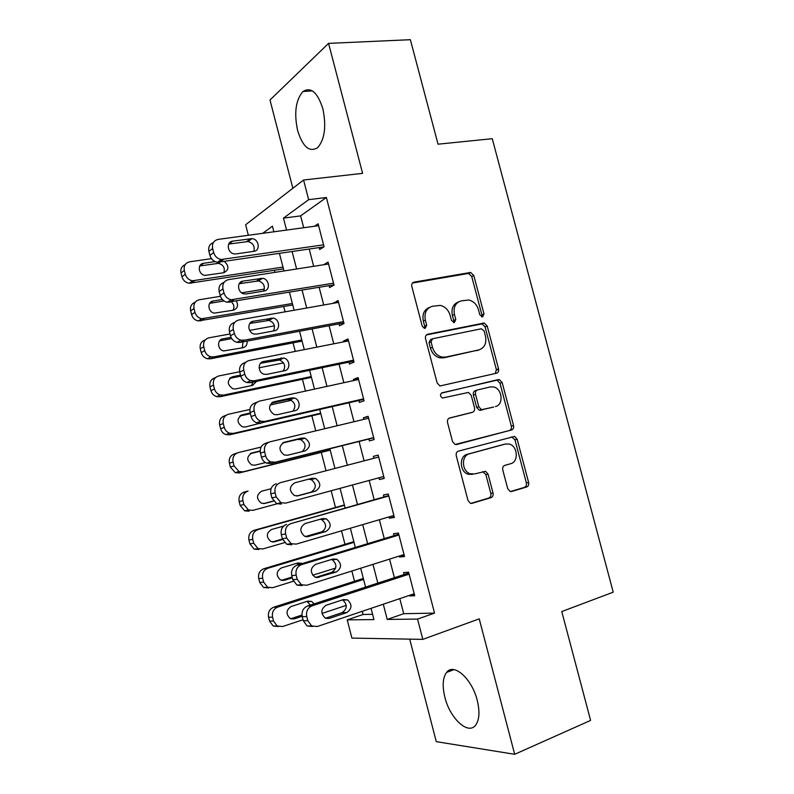 <?xml version="1.0" encoding="UTF-8"?>
<svg xmlns="http://www.w3.org/2000/svg" width="794" height="794" viewBox="0 0 794 794"><rect width="100%" height="100%" fill="white"/><g stroke="black" fill="none" stroke-linecap="round" stroke-linejoin="round"><path stroke-width="1.19" d="M482.583 316.945L484.003 313.987L473.82 275.548L470.644 272.441L414.031 282.128C412.146 282.684 411.411 284.113 411.808 286.416L422.239 326.175L424.383 328.349L424.671 326.165L423.331 321.044L425.356 320.151C424.075 312.786 426.408 308.161 432.343 306.295L440.184 305.392C445.097 306.524 448.412 309.839 450.138 315.337L451.478 320.409L454.317 322.562L455.796 319.555L454.466 314.493C453.185 307.238 455.428 302.703 461.185 300.886L468.649 299.993C473.482 301.075 476.767 304.35 478.494 309.829L479.814 314.821L482.583 316.945M481.68 316.895L481.879 314.871L471.725 276.53L468.559 273.434L412.423 283.051M424.383 328.349L425.157 328.349L426.706 325.292L425.356 320.151M453.473 322.533L453.711 320.429L452.382 315.387L454.466 314.493M477.244 700.397C471.964 678.612 453.582 662.474 446.575 672.449C442.734 677.768 442.169 686.036 444.878 697.231C449.861 718.282 468.212 735.522 475.675 725.101C479.407 719.821 479.933 711.583 477.244 700.397M322.83 108.699C317.57 92.332 310.95 86.606 302.961 91.518C295.705 99.955 293.929 112.966 297.621 130.553C302.772 146.969 309.452 152.666 317.65 147.654C324.756 139.407 326.483 126.425 322.83 108.699M507.703 488.667L510.085 491.446L511.683 491.486L526.65 487C528.367 486.246 529.022 484.727 528.615 482.454L517.172 439.261L514.631 436.412L458.416 451.141C456.57 451.875 455.845 453.424 456.262 455.766L467.994 500.468L470.356 503.257L472.112 503.317L490.97 497.679C492.756 496.895 493.451 495.347 493.034 493.024L488.062 474.147L485.6 471.318L474.683 473.919L470.306 473.79C461.711 471.447 461.016 455.548 469.403 453.811L505.48 444.005L509.272 444.064C517.738 446.02 518.899 461.88 510.691 463.716L504.786 465.383C503.029 466.128 502.354 467.646 502.761 469.939L507.703 488.667M399.809 598.626L403.719 613.702L434.536 613.107L417.555 619.082L422.825 639.369L351.911 638.098L347.226 619.876L373.944 619.578L371.046 608.343M248.343 235.282L245.634 224.752L303.566 180.01L362.6 173.36L328.567 43.372L410.369 39.7L438.04 144.19L492.26 138.692L613.226 592.175L561.775 611.559L590.597 720.406L514.681 754.3L479.229 618.863L422.825 639.369M303.566 180.01L308.668 199.671L283.458 218.122L286.545 230.062M434.536 613.107L326.374 197.498L308.668 199.671M496.528 373.22C498.275 372.575 498.95 371.135 498.543 368.892L487.198 326.036L484.221 323.009L427.718 334.244C425.842 334.86 425.108 336.328 425.515 338.641L437.147 382.966L439.965 385.973L496.528 373.22M502.155 382.539L513.549 425.554C513.956 427.817 513.291 429.296 511.564 429.991L455.121 444.491L452.54 441.593L447.528 422.527C447.121 420.185 447.846 418.666 449.702 417.962L472.42 412.294C474.226 411.6 474.921 410.111 474.514 407.818L471.239 395.382L468.49 392.425L442.496 398.042C439.985 396.246 439.856 394.499 442.079 392.792L499.406 379.601L502.155 382.539L499.972 383.224L511.326 426.13L513.549 425.554M409.704 639.14L436.273 741.646L514.681 754.3M328.567 43.372L269.99 100.004L292.867 188.277M319.228 247.599L319.724 249.505L324.071 246.745L318.106 223.779L314.464 226.26M329.113 285.671L329.609 287.577L334.026 285.096L328.051 262.07L323.684 264.749M339.018 323.843L339.514 325.758L344.02 323.545L338.026 300.46L333.669 303.239M348.953 362.124L349.449 364.039L354.035 362.114L348.02 338.959L343.484 341.053L343.693 341.847M358.918 400.504L359.414 402.429L364.079 400.781L358.044 377.567L353.429 379.383L353.737 380.554M368.902 438.993L369.409 440.918L374.153 439.558L368.098 416.274L363.404 417.813L363.811 419.361M378.976 477.78L379.423 479.526L384.246 478.435L378.182 455.091L373.408 456.352L373.914 458.277M389.12 516.864L389.467 518.224L394.37 517.42L388.296 494.017L383.442 494.99L383.939 496.925M399.293 556.058L399.541 557.041L404.523 556.525L398.429 533.052L393.496 533.737L394.003 535.682M326.374 197.498L300.618 215.889L303.685 227.729M309.213 249.078L313.68 266.318M319.138 287.339L323.714 305.005M329.083 325.709L333.768 343.802M339.048 364.188L343.852 382.708M349.052 402.766L353.965 421.723M359.077 441.454L364.099 460.838M369.18 480.439L374.173 499.684M379.363 519.723L384.266 538.64M389.576 559.125L394.39 577.695M409.486 595.351L409.644 595.957L414.706 595.728L408.602 572.186L403.58 572.593L404.086 574.538M274.367 270.307L274.893 272.382M283.696 306.544L285.066 311.834M293.055 342.859L295.259 351.405M302.445 379.274L305.492 391.075M311.853 415.788L315.744 430.864M321.292 452.391L326.016 470.733M331.177 490.761L335.485 507.475M341.509 530.829L344.983 544.327M351.861 571.015L354.501 581.258M362.253 611.32L363.066 614.487L372.584 614.308M363.066 614.487L347.226 619.876M383.284 604.214L387.214 619.429L417.555 619.082M292.113 251.599L296.609 268.987M302.097 290.197L306.702 308.012M312.102 328.895L316.816 347.147M322.136 367.711L326.969 386.39M332.2 406.627L337.142 425.743M342.283 445.652L347.345 465.205M352.457 484.985L357.469 504.398M362.699 524.616L367.632 543.692M372.982 564.355L377.825 583.104M273.87 231.798L272.421 226.201L262.685 233.317M365.568 587.094L360.694 568.236M355.325 547.433L350.372 528.228M345.122 507.882L340.08 488.35M334.939 468.44L329.867 448.759M324.696 428.72L319.724 409.486M314.474 389.12L309.62 370.312M304.281 349.618L299.537 331.257M294.117 310.236L289.482 292.311M283.974 270.962L279.458 253.465M300.618 215.889L283.458 218.122M403.719 613.702L387.214 619.429M323.674 264.72L328.537 263.955M333.569 302.832L338.413 301.978M343.484 341.053L348.318 340.11M353.429 379.383L358.253 378.331M363.404 417.813L368.208 416.671M379.423 479.526L384.187 478.226M373.408 456.352L378.192 455.111M389.467 518.224L394.221 516.825M399.541 557.041L404.275 555.542M409.644 595.957L414.359 594.359M458.396 301.978C453.126 304.092 451.121 308.568 452.382 315.387M429.425 307.437C424.095 309.67 422.061 314.206 423.331 321.044M495.277 373.508L496.369 369.617L485.055 326.88L482.087 323.863L426.368 334.949M484.062 330.89L481.293 328.776L432.581 338.77L431.053 341.847L432.472 347.276C434.09 352.516 437.216 355.772 441.841 357.052L445.702 357.082L478.921 349.886C484.578 347.911 486.762 343.336 485.462 336.17L484.062 330.89M431.946 339.028L430.537 339.604L429.008 342.671L431.053 341.847M478.881 349.906L443.628 357.856L439.777 357.836C435.152 356.556 432.035 353.31 430.427 348.08L429.008 342.671M456.262 444.61L509.341 430.547C511.078 429.852 511.733 428.383 511.326 426.13M449.086 418.2L470.455 412.86M441.325 393.159L498.215 379.592M495.416 406.548C503.962 404.93 502.344 388.544 493.511 386.936L490.235 386.926L477.601 389.933C475.814 390.598 475.12 392.067 475.527 394.36L478.792 406.756L481.472 409.684L493.67 407.054M477.254 390.043L475.457 390.608C473.671 391.263 472.976 392.742 473.383 395.025L475.527 394.36M493.243 407.173L479.308 410.3L476.638 407.382L473.383 395.025M499.972 383.224L497.223 380.296L496.042 380.286M503.733 444.412L505.48 444.005M472.519 474.365L468.152 474.236C459.567 471.904 458.872 456.044 467.249 454.317L503.267 444.521M470.882 503.396L488.757 498.056C490.553 497.272 491.238 495.724 490.821 493.411L485.868 474.584L482.762 471.636M510.502 491.546L524.387 487.397C526.104 486.643 526.759 485.134 526.343 482.861L514.949 439.787L511.564 436.849M282.982 267.092L192.525 280.788C188.863 280.103 186.451 277.93 185.29 274.267L184.327 270.466C183.593 265.782 185.379 262.893 189.687 261.802L211.472 258.636M283.448 268.898L189.161 283.269C185.528 282.604 183.126 280.451 181.975 276.808L181.012 273.037C180.288 268.997 181.657 266.228 185.131 264.71M223.799 272.739C225.228 267.935 223.442 264.809 218.439 263.34L199.77 265.96M215.085 261.603L203.562 263.3C196.972 263.926 198.401 274.942 205.14 275.389L223.71 272.749C229.059 270.039 229.317 266.308 224.504 261.573M220.653 260.789L219.263 260.988M323.575 244.83L221.268 259.509C217.437 258.755 214.896 256.432 213.665 252.542L212.633 248.502C211.849 243.54 213.705 240.503 218.211 239.391L318.602 225.695M213.358 242.577C209.606 244.095 208.127 247.033 208.901 251.39L209.924 255.4C211.154 259.261 213.675 261.563 217.487 262.308L323.773 246.924M236.026 253.911L234.458 253.921C227.402 253.385 225.853 241.723 232.751 241.128L251.986 238.627C258.973 239.004 260.73 250.676 253.882 251.331L236.026 253.911M228.712 244.076L248.036 241.545C253.167 243.073 255.082 246.339 253.782 251.341M292.371 303.487L201.706 318.751C198.292 317.957 196.058 315.833 194.996 312.379L194.024 308.568C193.289 303.864 195.066 300.926 199.354 299.745L220.414 296.291M241.654 292.817L264.382 289.095M292.758 304.965L198.272 320.965C194.887 320.181 192.664 318.076 191.602 314.652L190.639 310.861C189.905 306.603 191.404 303.745 195.145 302.276M224.027 300.966L209.656 303.358M233.059 310.236C234.597 307.308 234.091 304.568 231.56 302.008M222.34 299.507L213.189 301.025C206.837 301.74 207.879 312.36 214.39 313.114L233.297 310.196C237.466 308.668 238.528 305.66 236.463 301.184M301.789 339.961L213.904 356.863L210.936 356.804C207.77 355.92 205.706 353.856 204.723 350.601L203.74 346.779C203.006 342.055 204.773 339.058 209.05 337.797L230.012 333.966M249.604 330.393L274.426 325.848M302.087 341.122L210.38 358.809L207.433 358.749C204.286 357.876 202.232 355.821 201.249 352.596L200.287 348.794C199.552 344.278 201.2 341.331 205.239 339.951M242.289 347.851L242.994 341.877M231.729 338.601L219.601 340.844M231.024 337.341L222.846 338.849C216.722 339.643 217.417 349.896 223.68 350.938L242.904 347.742C246.031 346.819 247.42 344.616 247.063 341.112M311.228 376.545L223.64 395.075L220.226 394.946C217.298 393.993 215.382 391.988 214.469 388.921L213.497 385.09C212.752 380.346 214.509 377.299 218.767 375.959L239.669 371.741M259.102 367.811L283.527 362.878M311.437 377.368L220.047 396.742L216.643 396.623C213.735 395.68 211.829 393.685 210.936 390.648L209.963 386.837C209.229 382.122 210.976 379.105 215.214 377.765L215.551 377.597M251.46 385.606L252.988 382.113M353.777 361.121L250.358 382.658L246.795 382.51C243.748 381.487 241.743 379.363 240.781 376.138L229.655 378.41M240.532 375.145L232.523 376.773C226.727 380.594 226.895 384.614 233.019 388.852L235.629 388.931L252.542 385.388L256.601 381.358M320.687 413.217L233.406 433.385L229.575 433.196C226.866 432.194 225.089 430.239 224.255 427.351L223.273 423.5C222.528 418.736 224.275 415.639 228.523 414.22L249.852 409.496M270.049 405.029L291.398 400.305M320.816 413.714L229.734 434.784L225.923 434.596C223.233 433.603 221.466 431.668 220.633 428.79L219.66 424.979C218.926 420.244 220.663 417.168 224.881 415.748L226.25 415.173M260.531 423.51L261.157 422.894M250.378 413.674L239.838 416.026M250.209 413.019L242.23 414.805C236.552 418.547 236.612 422.567 242.418 426.864L245.346 426.993L264.174 422.209M333.53 283.17L231.064 299.775C227.491 298.901 225.139 296.638 224.007 292.976L222.965 288.927C222.181 283.944 224.027 280.848 228.513 279.637L328.547 263.985M224.017 282.426C219.988 283.875 218.37 286.902 219.154 291.507L220.186 295.527C221.308 299.169 223.65 301.412 227.193 302.276L333.966 284.857M246.299 293.939L244.324 293.929C237.505 293.065 236.364 281.81 243.014 281.116L262.576 278.297C269.335 278.992 270.685 290.257 264.094 291.011L246.299 293.939M239.222 283.716L258.536 280.917C263.658 282.743 265.365 286.138 263.648 291.08M343.514 321.62L244.026 340.229L240.919 340.14C237.605 339.187 235.421 336.974 234.379 333.53L233.337 329.46C232.543 324.458 234.379 321.302 238.845 320.002L338.522 302.385M234.756 322.384C230.429 323.744 228.652 326.86 229.436 331.743L230.468 335.773C231.501 339.197 233.674 341.39 236.969 342.333L240.066 342.422L343.862 322.94M256.601 334.085L254.229 334.036C247.678 332.885 246.894 322.017 253.296 321.233L273.176 318.086C279.696 319.069 280.699 329.957 274.327 330.81L256.601 334.085M249.822 323.456L269.057 320.409C274.158 322.562 275.637 326.076 273.473 330.959M353.529 360.178L254.408 380.773L250.825 380.624C247.758 379.592 245.743 377.448 244.78 374.192L243.738 370.123C242.934 365.091 244.76 361.885 249.217 360.486L348.526 340.894M266.923 374.351L264.194 374.252C257.891 372.843 257.435 362.342 263.618 361.459L283.786 358.005C290.058 359.235 290.743 369.776 284.589 370.719L266.923 374.351M260.531 363.275L279.577 360.019C284.689 362.521 285.919 366.183 283.25 370.987M244.78 374.192L240.781 376.138L239.748 372.098C238.964 367.106 240.781 363.91 245.207 362.53L245.852 362.203M498.652 369.409L496.449 369.984M498.612 369.2L496.409 369.766M363.573 398.846L264.819 421.435L260.809 421.207C257.971 420.125 256.095 418.051 255.202 414.984L254.159 410.895C253.355 405.843 255.172 402.578 259.608 401.089L358.551 379.502M257.246 402.092L255.509 402.816C251.103 404.295 249.296 407.54 250.09 412.562L251.132 416.612C252.016 419.659 253.872 421.713 256.69 422.785L260.68 423.004L363.721 399.402M277.285 414.726L274.218 414.577C268.124 409.982 268.035 405.724 273.96 401.794L291.587 397.913L294.395 398.032C300.43 399.491 300.837 409.714 294.882 410.736L277.285 414.726M271.389 403.154L287.309 399.64L290.108 399.759C295.259 402.677 296.192 406.488 292.907 411.183M330.175 449.99L243.192 471.805L238.984 471.537L234.061 465.88L233.079 462.019C232.324 457.235 234.071 454.089 238.289 452.58L261.067 447.091M330.225 450.148L239.441 472.926L235.262 472.668L230.369 467.051L229.397 463.22C228.652 458.466 230.379 455.339 234.587 453.84L237.118 452.977M260.194 451.27L250.269 453.682M260.184 450.942L251.966 452.937C246.398 456.61 246.358 460.629 251.857 464.976L255.092 465.155L265.434 462.584M373.646 437.613L275.26 462.207L270.853 461.909C268.223 460.798 266.496 458.793 265.662 455.885L264.62 451.796C263.807 446.714 265.613 443.389 270.029 441.811L368.605 418.22M268.809 442.218L265.851 443.231C261.464 444.799 259.668 448.104 260.462 453.136L261.504 457.205C262.328 460.083 264.045 462.078 266.655 463.18L271.032 463.478L373.696 437.802M287.666 455.22L284.292 455.012C278.515 450.377 278.535 446.119 284.341 442.248L301.899 438.02L305.015 438.179C310.861 442.685 310.92 446.913 305.204 450.873L287.666 455.22M282.505 443.072L297.542 439.439L300.638 439.598C305.918 443.121 306.474 447.121 302.286 451.597M277.007 503.823L253.008 510.324L248.453 509.986L243.897 504.518L242.904 500.647C242.15 495.843 243.887 492.647 248.095 491.049L244.314 492.032C240.116 493.62 238.399 496.796 239.143 501.57L240.125 505.401L244.651 510.84L249.187 511.167M263.598 503.614L273.344 500.984M271.052 488.727L261.732 491.168C256.273 494.801 256.144 498.801 261.355 503.188L264.859 503.426L273.444 501.113M344.368 504.984L254.06 530.332C249.892 532 248.175 535.225 248.929 540.019L249.912 543.87L254.11 549.12L258.943 549.517M284.49 542.659L262.844 548.952L257.981 548.545L253.752 543.265L252.77 539.384C252.006 534.551 253.723 531.305 257.921 529.628L344.457 505.321M322.95 531.464L305.442 536.555M272.322 541.945L282.416 539.027M283.637 526.085L271.518 529.509C266.169 533.092 265.96 537.091 270.903 541.508L274.655 541.796L282.575 539.513M353.836 541.657L263.836 568.732C259.678 570.479 257.981 573.764 258.735 578.578L259.717 582.439L263.618 587.5L268.739 587.967M293.363 581.258L272.719 587.679L267.568 587.213L263.638 582.111L262.655 578.221C261.891 573.367 263.598 570.062 267.776 568.306L354.015 542.332M335.693 568.067L312.707 575.233M281.433 580.305L292.123 577M298.971 564.564L296.648 563.313M302.335 563.541L297.968 562.916L281.324 567.958C276.084 571.511 275.806 575.501 280.5 579.938L284.47 580.275L292.331 577.843M363.324 578.429L273.642 607.231C269.503 609.067 267.806 612.402 268.571 617.236L269.553 621.106L273.186 626L278.476 626.545M303.04 619.737L282.614 626.526L277.205 626L273.553 621.067L272.56 617.166C271.796 612.293 273.493 608.938 277.662 607.092L363.592 579.441M346.253 605.385L321.937 613.454M290.723 618.744L301.988 615.032M310.404 605.078L306.95 601.395M314.136 603.857L311.685 601.455L307.754 601.137L291.17 606.497C286.019 610.03 285.681 614.03 290.147 618.476L294.326 618.863L302.167 616.273M383.74 476.489L285.721 503.108L280.957 502.731L276.163 496.915L275.111 492.806C274.297 487.705 276.084 484.32 280.49 482.643L378.688 457.036L280.49 482.643M298.087 495.833L294.425 495.565C288.947 490.9 289.056 486.653 294.753 482.821L312.241 478.226L315.635 478.435C321.193 482.98 321.163 487.208 315.555 491.119L297.671 495.922M308.449 479.229L311.179 479.556C316.697 484.072 316.667 488.27 311.089 492.151L296.718 496.022M281.413 504.051L276.679 503.694L271.905 497.917L270.863 493.838C270.059 488.776 271.846 485.412 276.223 483.754M393.864 515.475L296.222 544.118L291.13 543.682L286.684 538.054L285.622 533.935C284.808 528.814 286.584 525.36 290.971 523.593L388.802 495.972M388.703 495.585L290.971 523.593M308.538 536.555L304.608 536.248C299.417 531.543 299.616 527.305 305.184 523.514L322.612 518.561L326.265 518.81C331.545 523.385 331.435 527.613 325.937 531.484L307.129 536.774M320.27 519.226L321.719 519.633C326.969 524.169 326.85 528.367 321.381 532.208L305.998 536.684M291.825 544.753L286.763 544.317L282.346 538.739L281.294 534.65C280.49 529.568 282.257 526.144 286.614 524.387M404.017 554.559L306.752 585.247L301.373 584.751L297.234 579.322L296.172 575.193C295.348 570.042 297.125 566.529 301.492 564.673L398.935 535.007M398.737 534.233L297.045 565.149L301.492 564.673M319.009 577.407L314.851 577.039C309.918 572.325 310.186 568.087 315.655 564.326L333.014 559.006L336.904 559.304C341.926 563.899 341.738 568.127 336.348 571.968L316.627 577.605M331.416 559.492L332.269 559.81C337.261 564.375 337.073 568.564 331.703 572.385L315.704 577.397M302.276 585.575L296.916 585.079L292.807 579.689L291.755 575.59C290.941 570.479 292.708 566.995 297.045 565.149M414.2 593.763L317.322 626.506L311.665 625.94L307.814 620.71L306.752 616.561C305.928 611.39 307.685 607.817 312.032 605.862L409.108 574.151M408.811 573L307.506 606.021L312.032 605.862M329.52 618.367L325.143 617.96C320.458 613.236 320.796 608.998 326.155 605.246L343.445 599.559L347.554 599.897C352.338 604.512 352.079 608.74 346.789 612.571L329.52 618.367L326.215 618.417M342.403 599.907L342.829 600.105C347.583 604.681 347.325 608.869 342.065 612.67L325.609 618.189M312.747 626.506L307.119 625.95L303.298 620.749L302.246 616.64C301.432 611.509 303.179 607.966 307.506 606.021M481.879 314.871L484.003 313.987M424.671 326.165L426.706 325.292M453.711 320.429L455.796 319.555M412.642 282.813L414.031 282.128M467.775 273.454L469.859 272.461M471.725 276.53L473.82 275.548M426.745 334.651L427.718 334.244M481.114 323.873L483.248 323.019M485.055 326.88L487.198 326.036M496.369 369.617L498.543 368.892M430.427 348.08L432.472 347.276M443.628 357.856L445.702 357.082M476.797 350.67L478.921 349.886M509.341 430.547L511.564 429.991M470.276 412.91L472.42 412.294M476.638 407.382L478.792 406.756M480.658 410.319L482.812 409.694M467.249 454.317L469.403 453.811M485.868 474.584L488.062 474.147M490.821 493.411L493.034 493.024M488.757 498.056L490.97 497.679M471.438 503.436L472.112 503.317M514.949 439.787L517.172 439.261M526.343 482.861L528.615 482.454M524.387 487.397L526.65 487M511.078 491.585L511.683 491.486M194.51 280.758L191.146 283.25M184.327 270.466L181.012 273.037M185.29 274.267L181.975 276.808M200.148 265.891L203.562 263.3M217.149 263.38L218.499 262.377M219.561 262.298L223.362 259.499M209.924 255.4L213.665 252.542M208.901 251.39L212.633 248.502M232.751 241.128L228.91 244.046M250.626 238.657L246.686 241.565M204.197 318.761L200.753 320.974M194.024 308.568L190.639 310.861M194.996 312.379L191.602 314.652M209.695 303.348L213.189 301.025M213.904 356.863L210.38 358.809M203.74 346.779L200.287 348.794M204.723 350.601L201.249 352.596M219.789 340.616L222.846 338.849M223.64 395.075L220.047 396.742M213.497 385.09L209.963 386.837M214.469 388.921L210.936 390.648M230.111 377.964L232.523 376.773M233.406 433.385L229.734 434.784M223.273 423.5L219.66 424.979M224.255 427.351L220.633 428.79M240.562 415.49L242.23 414.805M229.794 302.306L233.674 299.804M220.186 295.527L224.007 292.976M219.154 291.507L222.965 288.927M243.014 281.116L239.292 283.607M260.819 278.297L256.799 280.917M240.066 342.422L244.026 340.229M230.468 335.773L234.379 333.53M229.436 331.743L233.337 329.46M253.296 321.233L250.11 323.079M271.052 318.057L266.943 320.379M250.358 382.658L254.408 380.773M239.748 372.098L243.738 370.123M263.618 361.459L261.087 362.699M281.304 357.935L277.106 359.96M260.68 423.004L264.819 421.435M251.132 416.612L255.202 414.984M250.09 412.562L254.159 410.895M273.96 401.794L272.223 402.508M291.587 397.913L287.309 399.64M243.192 471.805L239.441 472.926M233.079 462.019L229.397 463.22M234.061 465.88L230.369 467.051M251.152 453.205L251.966 452.937M271.032 463.478L275.26 462.207M261.504 457.205L265.662 455.885M260.462 453.136L264.62 451.796M284.341 442.248L283.488 442.536M301.899 438.02L297.542 439.439M248.095 491.049L244.314 492.032M242.904 500.647L239.143 501.57M243.897 504.518L240.125 505.401M257.921 529.628L254.06 530.332M252.77 539.384L248.929 540.019M253.752 543.265L249.912 543.87M273.305 542.004L274.655 541.796M267.776 568.306L263.836 568.732M262.655 578.221L258.735 578.578M263.638 582.111L259.717 582.439M282.198 580.464L284.47 580.275M277.662 607.092L273.642 607.231M272.56 617.166L268.571 617.236M273.553 621.067L269.553 621.106M291.16 618.903L294.326 618.863M271.905 497.917L276.163 496.915M270.863 493.838L275.111 492.806M315.555 491.119L311.089 492.151M282.346 538.739L286.684 538.054M281.294 534.65L285.622 533.935M325.937 531.484L321.381 532.208M292.807 579.689L297.234 579.322M291.755 575.59L296.172 575.193M336.348 571.968L331.703 572.385M303.298 620.749L307.814 620.71M302.246 616.64L306.752 616.561M346.789 612.571L342.065 612.67M446.575 672.449L453.88 669.63M302.961 91.518L312.37 90.883M468.559 273.434L470.644 272.441M482.087 323.863L484.221 323.009M439.777 357.836L441.841 357.052M479.308 410.3L481.472 409.684M497.223 380.296L499.406 379.601M468.152 474.236L470.306 473.79M483.417 471.765L485.6 471.318M512.408 436.948L514.631 436.412M192.525 280.788L189.161 283.269M218.439 263.34L219.928 262.248M217.487 262.308L221.268 259.509M251.986 238.627L248.036 241.545M201.706 318.751L198.272 320.965M210.936 356.804L207.433 358.749M220.226 394.946L216.643 396.623M229.575 433.196L225.923 434.596M227.193 302.276L231.064 299.775M262.576 278.297L258.536 280.917M236.969 342.333L240.919 340.14M273.176 318.086L269.057 320.409M246.795 382.51L250.825 380.624M283.786 358.005L279.577 360.019M256.69 422.785L260.809 421.207M294.395 398.032L290.108 399.759M238.984 471.537L235.262 472.668M266.655 463.18L270.853 461.909M305.015 438.179L300.638 439.598M248.453 509.986L244.651 510.84M257.981 548.545L254.11 549.12M267.568 587.213L263.618 587.5M297.571 563.641L301.69 563.184M277.205 626L273.186 626M307.486 601.634L311.685 601.455M276.679 503.694L280.957 502.731M315.635 478.435L311.179 479.556M286.763 544.317L291.13 543.682M326.265 518.81L321.719 519.633M296.916 585.079L301.373 584.751M336.904 559.304L332.269 559.81M307.119 625.95L311.665 625.94M347.554 599.897L342.829 600.105"/></g></svg>
